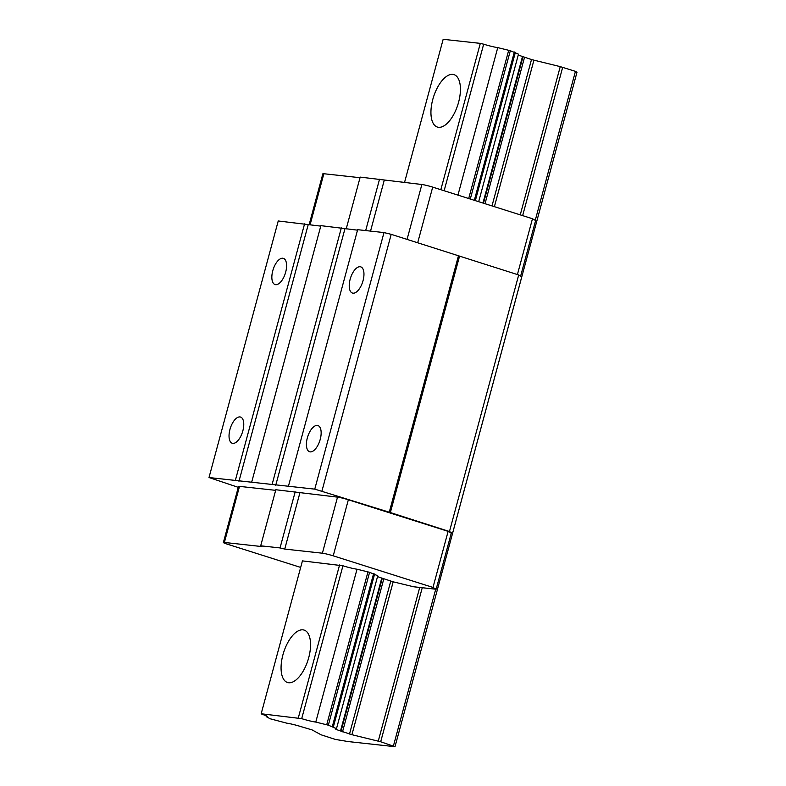 <?xml version="1.0" encoding="UTF-8"?>
<svg xmlns="http://www.w3.org/2000/svg" width="786" height="786" viewBox="0 0 786 786"><rect width="100%" height="100%" fill="white"/><g stroke="black" fill="none" stroke-linecap="round" stroke-linejoin="round"><path stroke-width="1.18" d="M238.266 487.33L209.007 477.534L314.764 489.138L389.267 512.207L449.464 531.533L452.559 533.321L451.272 533.173L436.142 589.245L413.564 586.769L393.177 581.817L381.77 578.074A10.994 0.904 15.1 0 1 377.535 576.541M300.674 567.413L227.468 544.226A8.243 0.678 15.1 0 1 223.381 542.507A8.243 0.678 15.1 0 1 224.383 542.448L262.033 546.584L260.697 545.808L275.827 489.737L337.518 497.135A8.243 0.678 15.1 0 1 348.345 499.768L448.118 531.365L451.272 533.173M223.381 542.507L238.512 486.426A8.243 0.678 15.1 0 1 239.504 486.377L275.66 490.346M295.172 491.859L280.042 547.93L284.738 549.07L322.388 553.206A8.243 0.678 15.1 0 1 333.225 555.84L432.988 587.437L436.142 589.245M260.697 545.808L280.042 547.93M299.859 492.999L284.738 549.07M448.118 531.365L432.988 587.437M452.559 533.321L521.776 276.76L518.691 274.972L391.202 234.336L383.99 232.577L357.65 229.689L288.423 486.249M520.637 276.092L535.62 220.542L532.476 218.734L432.703 187.127A8.243 0.678 15.1 0 0 421.876 184.504L360.185 177.105L346.204 228.913M336.496 728.642L377.752 575.765L369.587 572.306L357.021 569.202A10.994 0.904 15.1 0 1 342.942 565.782L302.433 560.89L261.178 713.767L301.696 718.659A10.994 0.904 -164.9 0 0 315.775 722.079L328.332 725.183L336.496 728.642A10.994 0.904 -164.9 0 0 335.288 728.73A10.994 0.904 -164.9 0 0 340.515 730.96L351.922 734.694L380.689 741.768L395.004 746.7L348.257 741.571L335.425 739.439L321.14 734.822L312.101 729.919L300.969 726.618A10.994 0.904 -164.9 0 0 286.89 723.199L270.296 718.807L266.159 716.626A10.994 0.904 -164.9 0 0 267.378 716.547A10.994 0.904 -164.9 0 0 262.141 714.317L261.178 713.767M309.095 224.835L322.859 173.794A8.243 0.678 15.1 0 1 323.861 173.735L360.017 177.705M251.667 482.211L320.894 225.651L357.522 230.16M209.007 477.534L278.234 220.974L320.767 226.122M365.677 230.573L379.53 179.228M370.53 231.104L384.216 180.367M517.404 274.569L532.476 218.734M449.464 531.533L518.691 274.972M390.298 512.796L459.525 256.236M389.267 512.207L458.493 255.647M321.985 490.896L391.202 234.336M314.764 489.138L383.99 232.577M363.044 280.661A13.745 6.386 -72.4 0 0 360.745 266.857A13.745 6.386 -72.4 0 0 350.153 279.246A13.745 6.386 -72.4 0 0 352.452 293.06A13.745 6.386 -72.4 0 0 363.044 280.661M320.226 439.364A13.745 6.386 -72.4 0 0 317.927 425.55A13.745 6.386 -72.4 0 0 307.326 437.949A13.745 6.386 -72.4 0 0 309.625 451.754A13.745 6.386 -72.4 0 0 320.226 439.364M275.719 485.335L344.946 228.775M272.103 484.461L341.33 227.901M238.964 481.297L308.191 224.737M235.348 480.423L304.575 223.863M285.672 272.162A13.745 6.386 -72.4 0 0 283.373 258.358A13.745 6.386 -72.4 0 0 272.771 270.748A13.745 6.386 -72.4 0 0 275.071 284.561A13.745 6.386 -72.4 0 0 285.672 272.162M242.845 430.866A13.745 6.386 -72.4 0 0 240.545 417.052A13.745 6.386 -72.4 0 0 229.954 429.451A13.745 6.386 -72.4 0 0 232.253 443.255A13.745 6.386 -72.4 0 0 242.845 430.866M266.159 716.626L266.375 715.859M395.004 746.7L576.993 72.233L575.44 71.349L535.246 220.326M393.462 745.806L435.719 589.205M482.958 203.043L522.503 56.494L531.493 59.559L560.251 66.633L575.44 71.349M340.515 730.96L381.77 578.074M478.684 201.688L518.485 54.175L510.32 50.717L497.754 47.612L457.953 195.125M518.279 54.951A10.994 0.904 -164.9 0 0 522.503 56.494M315.775 722.079L357.021 569.202M301.696 718.659L342.942 565.782M444.139 190.752L483.675 44.193A10.994 0.904 -164.9 0 0 497.754 47.612M298.326 717.844L339.572 564.967M440.828 189.701L480.305 43.377L483.675 44.193M404.505 182.598L443.166 39.3L480.305 43.377M458.582 102.268A27.49 12.773 -72.4 0 0 453.984 74.65A27.49 12.773 -72.4 0 0 432.781 99.439A27.49 12.773 -72.4 0 0 437.38 127.057A27.49 12.773 -72.4 0 0 458.582 102.268M308.711 657.705A27.49 12.773 -72.4 0 0 304.113 630.087A27.49 12.773 -72.4 0 0 282.911 654.876A27.49 12.773 -72.4 0 0 287.509 682.494A27.49 12.773 -72.4 0 0 308.711 657.705M239.504 486.377L224.383 542.448M337.518 497.135L322.388 553.206M348.345 499.768L333.225 555.84M310.048 224.943L323.861 173.735M407.069 239.357L421.876 184.504M417.7 242.727L432.703 187.127M380.689 741.768L422.249 587.722M522.651 215.619L562.678 67.301M378.272 741.09L419.724 587.447M520.253 214.863L560.251 66.633M351.922 734.694L393.177 581.817M494.394 206.669L533.91 60.237M349.505 734.026L390.75 581.149M491.997 205.912L531.493 59.559M342.529 731.815L383.784 578.938M485.031 203.702L524.517 57.349M341.016 731.245L382.261 578.368M483.488 203.21L523.004 56.779M333.372 726.844L374.627 573.967M475.353 200.636L515.361 52.377M332.36 726.461L373.615 573.583M474.331 200.312L514.349 51.994M328.332 725.183L369.587 572.306M470.293 199.035L510.32 50.717M326.721 724.731L367.966 571.854M468.702 198.534L508.699 50.275"/></g></svg>
